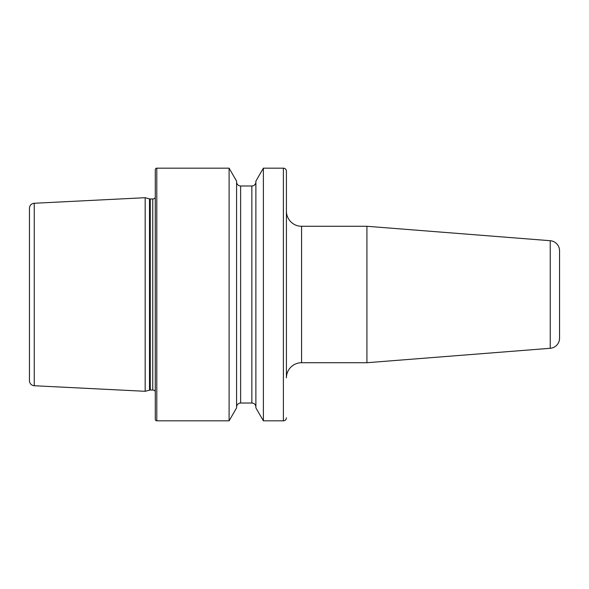 <?xml version="1.0" encoding="UTF-8"?>
<svg xmlns="http://www.w3.org/2000/svg" width="589" height="589" viewBox="0 0 589 589"><rect width="100%" height="100%" fill="white"/><g stroke="black" fill="none" stroke-linecap="round" stroke-linejoin="round"><path stroke-width="0.88" d="M286.416 417.8A3.033 3.033 0 0 1 283.383 420.833L283.383 168.167A3.033 3.033 0 0 1 286.416 171.2L286.416 377.88A15.159 15.159 0 0 1 301.575 362.721L366.925 362.721L366.925 226.279L301.575 226.279L301.575 362.721M286.416 171.2L286.416 211.12A15.159 15.159 0 0 0 301.575 226.279M559.55 250.781L559.55 338.219L559.55 250.781A10.109 10.109 0 0 0 550.236 240.71L366.925 226.279M559.55 338.219A10.109 10.109 0 0 1 550.236 348.29L366.925 362.721M34.25 203.264A5.051 5.051 0 0 0 29.45 208.307L29.45 380.693A5.051 5.051 0 0 0 34.25 385.736L145.174 391.295L145.174 197.705L34.25 203.264L34.25 385.736M145.174 391.295L149.503 390.139L149.503 198.861L145.174 197.705M149.503 390.139A3.033 3.033 0 0 1 150.283 390.036L150.283 198.964A3.033 3.033 0 0 1 149.503 198.861M150.283 390.036L152.75 390.036L152.75 198.964L150.283 198.964M152.75 390.036A3.033 3.033 0 0 1 155.282 391.39M152.75 198.964A3.033 3.033 0 0 0 155.282 197.609M156.792 168.167A1.517 1.517 0 0 0 155.282 169.684L155.282 419.316A1.517 1.517 0 0 0 156.792 420.833L156.792 168.167L229.099 168.167L229.099 420.833L156.792 420.833M229.099 420.833L236.587 407.86L236.587 181.14L229.099 168.167M236.587 407.065A4.042 4.042 0 0 1 240.629 403.023L240.629 185.977A4.042 4.042 0 0 1 236.587 181.935M240.629 403.023L251.849 403.023L251.849 185.977L240.629 185.977M251.849 403.023A4.042 4.042 0 0 1 255.891 407.065M251.849 185.977A4.042 4.042 0 0 0 255.891 181.935M255.891 407.86L255.891 181.14L263.379 168.167L263.379 420.833L255.891 407.86M283.383 168.167L263.379 168.167M283.383 420.833L263.379 420.833M550.236 348.29L550.236 240.71"/></g></svg>
